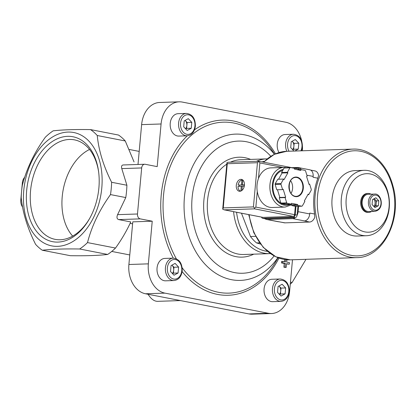 <?xml version="1.0" encoding="UTF-8"?>
<svg xmlns="http://www.w3.org/2000/svg" width="416" height="416" viewBox="0 0 416 416"><rect width="100%" height="100%" fill="white"/><g stroke="black" fill="none" stroke-linecap="round" stroke-linejoin="round"><path stroke-width="0.62" d="M173.259 258.144L164.876 258.419A11.206 8.258 88.1 0 0 156.993 269.896A11.206 8.258 88.1 0 0 165.62 280.816L174.008 280.54C178.667 279.88 181.397 276.656 182.198 270.868C182.244 263.229 179.27 258.991 173.259 258.144A11.206 8.258 88.1 0 0 165.381 269.615A11.206 8.258 88.1 0 0 174.008 280.54M280.285 278.99L271.903 279.271A11.206 8.258 88.1 0 0 264.02 290.742A11.206 8.258 88.1 0 0 272.646 301.668L281.034 301.387C285.693 300.726 288.423 297.502 289.224 291.715C289.271 284.081 286.296 279.838 280.285 278.99A11.206 8.258 88.1 0 0 272.407 290.467A11.206 8.258 88.1 0 0 281.034 301.387M286.874 151.299A11.206 8.258 88.1 0 1 286.494 140.098A11.206 8.258 88.1 0 1 293.457 134.254L285.074 134.534A11.206 8.258 88.1 0 0 277.919 140.904A11.206 8.258 88.1 0 0 278.996 152.552M186.43 113.407L178.048 113.688A11.206 8.258 88.1 0 0 170.17 125.159A11.206 8.258 88.1 0 0 178.792 136.084L187.179 135.803C191.838 135.143 194.568 131.919 195.369 126.131C195.421 118.498 192.442 114.254 186.43 113.407A11.206 8.258 88.1 0 0 178.552 124.878A11.206 8.258 88.1 0 0 187.179 135.803M302.401 150.784A25.854 19.053 88.1 0 0 302.432 146.416M301.74 141.154A25.854 19.053 88.1 0 0 285.756 122.231L182.328 102.081A25.854 19.053 88.1 0 0 179.135 101.826A25.854 19.053 88.1 0 0 161.075 123.984L157.196 166.624L145.215 164.289A4.311 3.177 88.1 0 0 144.685 164.247A4.311 3.177 88.1 0 0 141.674 167.939L137.483 213.996A4.311 3.177 88.1 0 0 140.249 218.873L152.23 221.208L148.351 263.853A25.854 19.053 88.1 0 0 164.939 293.124L268.367 313.269A25.854 19.053 88.1 0 0 271.554 313.529A25.854 19.053 88.1 0 0 289.614 291.372L292.49 259.771M285.73 259.657L285.532 261.856L281.616 261.362L281.471 262.928L284.222 263.463L283.884 267.181L285.043 267.41L286.208 267.368L286.546 263.65L289.297 264.186L286.525 263.916M284.586 259.496L284.388 261.633M259.558 242.83L256.584 242.928A43.092 31.756 -91.9 0 1 250.468 236.506L241.472 213.205M255.559 236.335L250.468 236.506M180.45 300.581L157.773 301.335C154.3 301.413 151.065 299.062 148.08 294.273M152.23 221.208L132.782 221.853L128.898 264.498A25.854 19.053 88.1 0 0 145.491 293.769L248.919 313.919A25.854 19.053 88.1 0 0 252.106 314.174L271.554 313.529M110.495 194.589L125.778 197.564L117.588 214.656C116.527 217.313 116.886 218.956 118.674 219.591L130.77 221.946C126.641 230.948 121.555 239.647 115.513 248.05L87.506 242.596C91.759 226.028 99.424 210.028 110.495 194.589A66.362 44.236 -79 0 0 111.618 182.276C103.49 166.119 98.701 150.53 97.25 135.512A66.362 44.236 -79 0 0 90.527 129.594C74.719 129.355 62.265 129.771 53.17 130.837A66.362 44.236 -79 0 0 45.328 137.238C34.346 152.49 26.681 168.49 22.339 185.234A66.357 44.231 -79 0 0 21.216 197.569C22.615 212.415 27.404 227.999 35.584 244.327A66.362 44.236 -79 0 0 42.302 250.24C51.392 249.168 63.846 248.758 79.664 248.997A66.362 44.236 -79 0 0 87.506 242.596M42.302 250.24L70.314 255.694C86.128 255.934 98.582 255.523 107.671 254.452A66.362 44.236 -79 0 0 115.513 248.05M90.527 129.594L118.539 135.054A66.362 44.236 -79 0 1 125.258 140.967L134.051 161.928M132.6 223.844L130.12 223.361M107.671 254.452L79.664 248.997M125.258 140.967L97.25 135.512M290.269 284.201A66.362 44.236 -79 0 0 292.126 282.459L305.989 259.319M292.126 282.459L290.456 282.131M125.778 197.564A66.362 44.236 -79 0 0 126.896 185.25L111.618 182.276M51.251 137.8A57.746 38.49 -79 0 0 23.551 202.66A57.746 38.49 -79 0 0 57.574 246.35A57.746 38.49 -79 0 0 102.003 175.755A57.746 38.49 -79 0 0 51.251 137.8M98.883 188.006A53.44 35.62 -79 0 0 98.613 171.808A53.44 35.62 -79 0 0 48.792 144.097A53.44 35.62 -79 0 0 32.88 225.774A53.44 35.62 -79 0 0 89.461 218.79A53.44 35.62 -79 0 0 98.883 188.006M126.896 185.25L121.779 168.605C121.222 166.395 121.67 165.183 123.136 164.965L144.685 164.247M24.684 177.278A8.616 6.349 88.1 0 0 22.355 182.879L20.8 199.94A8.616 6.349 88.1 0 0 22.578 207.08M179.135 101.826L159.687 102.471A25.854 19.053 88.1 0 0 141.627 124.628L138.003 164.471M375.882 197.756L378.81 200.834L378.362 205.759L374.982 207.605L372.055 204.532L372.502 199.607L375.882 197.756M375.019 211.318L368.732 211.526A8.616 6.349 -91.9 0 1 362.138 201.687A8.616 6.349 -91.9 0 1 368.16 194.298L374.447 194.09C381.404 192.79 385.284 209.258 375.019 211.318A8.616 6.349 -91.9 0 1 368.425 201.474A8.616 6.349 -91.9 0 1 374.447 194.09M371.639 211.432A9.48 6.989 -91.9 0 1 368.758 212.389A9.48 6.989 -91.9 0 1 361.509 201.562A9.48 6.989 -91.9 0 1 368.129 193.44A9.48 6.989 -91.9 0 1 371.067 194.204M368.758 212.389L367.947 212.415A9.48 6.989 -91.9 0 1 360.693 201.588A9.48 6.989 -91.9 0 1 367.312 193.466L368.129 193.44M346.206 198.77A29.276 21.575 -91.9 0 1 380.624 179.936A29.276 21.575 -91.9 0 1 376.059 230.116A29.276 21.575 -91.9 0 1 346.206 198.77M341.354 198.354A32.724 24.118 -91.9 0 1 364.213 170.31A32.724 24.118 -91.9 0 1 389.402 202.218A32.724 24.118 -91.9 0 1 366.387 235.726A32.724 24.118 -91.9 0 1 341.354 198.354M366.387 235.726L357.105 236.033A32.724 24.118 -91.9 0 1 332.072 198.661A32.724 24.118 -91.9 0 1 354.931 170.622L364.213 170.31M260.458 244.046L256.584 242.928M89.534 149.464A49.364 32.9 -79 0 0 63.274 189.306A49.364 32.9 -79 0 0 72.66 236.09M98.696 172.463A50.674 33.779 -79 0 0 75.41 140.062A50.674 33.779 -79 0 0 31.642 183.144A50.674 33.779 -79 0 0 56.035 239.507A50.674 33.779 -79 0 0 89.783 218.213M374.244 198.65L376.397 200.912L375.95 205.837L374.208 206.788A4.311 3.177 88.1 0 0 374.26 206.762A4.311 3.177 88.1 0 0 376.173 203.377A4.311 3.177 88.1 0 0 374.936 199.373A4.311 3.177 88.1 0 0 374.093 198.734M375.95 205.837L378.362 205.759M376.397 200.912L378.81 200.834M373.474 199.072A4.311 3.177 -91.9 0 1 375.092 203.414A4.311 3.177 -91.9 0 1 373.786 206.352M191.792 122.356L191.251 128.263L187.2 130.484L183.685 126.792L184.22 120.884L188.276 118.664L191.792 122.356L187.132 122.512L185.375 120.666A5.169 3.812 88.1 0 0 185.099 120.401M293.972 151.065L290.711 147.638L291.247 141.731L295.303 139.516L298.818 143.208L298.277 149.115L294.762 151.039M285.641 287.94L285.106 293.852L281.055 296.067L277.54 292.375L278.075 286.468L282.126 284.248L285.641 287.94L280.987 288.096L279.23 286.25A5.169 3.812 88.1 0 0 278.954 285.99M178.615 267.093L178.079 273L174.028 275.22L170.513 271.528L171.049 265.616L175.105 263.401L178.615 267.093L173.961 267.249L172.203 265.403A5.169 3.812 88.1 0 0 171.928 265.138M185.541 128.742A5.169 3.812 88.1 0 0 186.862 125.466A5.169 3.812 88.1 0 0 185.375 120.666L185.115 120.396M185.702 128.908L186.592 128.419L187.132 122.512M186.592 128.419L191.251 128.263M172.37 273.478A5.169 3.812 88.1 0 0 173.69 270.202A5.169 3.812 88.1 0 0 172.203 265.403L171.943 265.127M172.531 273.645L173.42 273.156L173.961 267.249M173.42 273.156L178.079 273M279.396 294.325A5.169 3.812 88.1 0 0 280.717 291.049A5.169 3.812 88.1 0 0 279.23 286.25L278.97 285.979M279.552 294.492L280.446 294.003L280.987 288.096M280.446 294.003L285.106 293.852M292.568 149.594A5.169 3.812 88.1 0 0 293.888 146.318A5.169 3.812 88.1 0 0 292.401 141.518A5.169 3.812 88.1 0 0 292.126 141.253M292.729 149.76L293.618 149.271L294.159 143.359L292.141 141.242M293.618 149.271L298.277 149.115M294.159 143.359L298.818 143.208M282.781 261.321L282.636 262.891L285.386 263.427L285.048 267.145L283.884 267.181M285.386 263.427L284.222 263.463M285.048 267.145L286.208 267.368M289.297 264.186L289.437 262.621L286.692 262.085L286.9 259.766M282.636 262.891L281.471 262.928M291.871 167.669L297.502 167.482A6.895 4.597 101 0 1 298.199 167.539L309.8 169.796A6.895 4.597 101 0 1 313.144 176.41L313.066 177.263L317.86 178.199A54.298 40.014 88.1 0 0 313.955 195.666A54.298 40.014 88.1 0 0 314.6 214.016L314.766 217.272A7.758 5.169 101 0 1 309.54 222.04L285.085 222.851A7.758 5.169 101 0 1 284.3 222.794L279.011 221.759M317.86 178.199L318.583 175.318A7.758 5.169 101 0 0 314.985 170.929L310.617 170.082M314.6 214.016L309.806 213.086L309.728 213.938A6.895 4.597 101 0 1 304.45 220.917L309.54 222.04M295.22 217.693A6.895 4.597 101 0 1 292.843 218.655L267.223 219.508A6.895 4.597 101 0 1 266.526 219.45A6.895 4.597 101 0 1 265.013 218.702M285.085 222.851L278.824 221.77A6.895 4.597 101 0 1 278.127 221.712L266.526 219.45M298.61 206.31L298.121 211.676A6.895 4.597 101 0 1 297.071 215.342M298.199 167.539A6.895 4.597 101 0 1 299.603 168.199M286.265 167.638A19.822 14.607 88.1 0 0 283.821 167.44L270.894 167.872A19.822 14.607 88.1 0 0 258.461 178.516A19.822 14.607 88.1 0 0 257.275 191.516A19.822 14.607 88.1 0 0 272.21 207.496L285.137 207.064L291.86 204.724M240.599 191.147A5.689 3.791 101 0 1 237.994 186.415L241.244 186.311L240.916 191.032M241.899 190.44L242.263 186.446L244.28 186.207M242.502 184.902L243.776 185.151L242.414 184.74L242.84 180.05M242.518 184.907L244.457 184.839M283.556 179.062L281.029 183.544A20.686 15.241 88.1 0 0 280.956 184.288L282.599 189.587L283.187 189.264L285.667 197.267L285.08 197.584L286.723 202.883A20.686 15.241 88.1 0 0 287.17 203.346L291.34 204.162L291.418 203.31L297.726 204.537L297.648 205.39L301.824 206.201A20.686 15.241 88.1 0 0 302.333 205.925L304.866 201.443L304.361 200.907L308.183 194.137L308.693 194.667L311.225 190.185A20.686 15.241 88.1 0 0 311.293 189.441L309.65 184.142L309.067 184.465L306.587 176.462L307.169 176.145L305.526 170.851A20.686 15.241 88.1 0 0 305.084 170.383L300.908 169.572L300.83 170.425L294.523 169.192L294.601 168.34L290.43 167.528A20.686 15.241 88.1 0 0 289.916 167.809L287.383 172.292L287.893 172.822L284.066 179.592L283.556 179.062L277.737 179.254L275.205 183.737L281.029 183.544M277.456 189.758L279.843 197.46L279.261 197.782L280.899 203.076A20.686 15.241 88.1 0 0 281.346 203.544L287.17 203.346M280.899 203.076L286.723 202.883M275.205 183.737A20.686 15.241 88.1 0 0 275.137 184.486L280.956 184.288M290.43 167.528L284.606 167.721A20.686 15.241 88.1 0 0 284.092 168.002L289.916 167.809M289.323 204.23L291.902 204.729L291.824 205.582L296 206.398L301.824 206.201M281.346 203.544L285.522 204.355L291.34 204.162M284.092 168.002L281.559 172.484L282.069 173.014L278.559 179.228M275.137 184.486L276.775 189.779L282.599 189.587M240.9 179.343A6.032 4.02 101 0 1 241.514 179.39A6.032 4.02 101 0 1 244.306 186.082A6.032 4.02 101 0 1 239.205 191.235A6.032 4.02 101 0 1 236.335 184.995A6.032 4.02 101 0 1 240.9 179.343M262.756 217.334A1.721 1.149 -79 0 0 262.922 217.386A1.721 1.149 -79 0 0 263.094 217.396L293.259 216.393A1.721 1.149 -79 0 0 294.58 214.651L295.339 206.268M294.58 214.651L255.856 207.106L254.514 208.151L253.432 206.898L257.452 162.718L227.287 163.727L226.938 162.672L228.296 162.256L258.851 161.236L259.875 162.926L283.156 167.461M254.514 208.151L254.535 208.853L224.375 209.856L222.706 209.206L223.267 207.901L227.287 163.727M258.866 161.262L297.762 168.818A1.721 1.149 -79 0 0 297.591 168.802M298.527 169.65A1.721 1.149 -79 0 0 297.762 168.818M257.452 162.718L258.752 161.559M282.766 170.352A17.238 12.704 88.1 0 0 272.974 185.531A17.238 12.704 88.1 0 0 280.899 203.065M282.225 203.715A17.238 12.704 88.1 0 0 286.218 204.443L289.812 204.324M291.018 193.424A9.48 6.989 88.1 0 0 290.592 180.658M291.902 204.729L297.726 204.537M291.824 205.582L297.648 205.39M307.871 194.698L308.693 194.667M308.974 184.168L309.65 184.142M297.102 169.697L300.908 169.572M281.559 172.484L287.383 172.292M282.069 173.014L287.893 172.822M279.261 197.782L285.08 197.584M279.843 197.46L285.667 197.267M261.56 217.121A2.584 1.721 -79 0 0 262.688 218.317A2.584 1.721 -79 0 0 262.954 218.338L293.233 217.329A2.584 1.721 -79 0 0 295.214 214.713L295.968 206.388M299.239 169.624A2.584 1.721 -79 0 0 297.996 167.887A2.584 1.721 -79 0 0 297.731 167.866L293.576 168.002M262.688 218.317L264.581 218.686A2.584 1.721 -79 0 0 264.841 218.707L295.126 217.698A2.584 1.721 -79 0 0 297.102 215.082L297.898 206.331M301.059 169.598A2.584 1.721 -79 0 0 299.889 168.251L297.996 167.887M238.118 185.052L242.746 185.016L238.118 185.052A5.689 3.791 101 0 1 241.914 180.034L242.83 180.211M241.483 184.772L241.914 180.034M239.382 185.297A5.689 3.791 -79 0 0 239.262 186.373M244.442 185.13L243.776 185.151M278.954 258.081A87.641 64.584 -91.9 0 1 182.114 271.57M173.306 258.138A87.641 64.584 -91.9 0 1 187.309 135.798M194.511 129.834A87.641 64.584 -91.9 0 1 275.48 153.816M148.351 263.853L128.898 264.498M20.8 199.94L21.481 199.914M22.355 182.879L22.989 182.858M164.939 293.124L145.491 293.769M268.367 313.269L248.919 313.919M161.075 123.984L141.627 124.628M274.113 255.954A66.118 48.724 -91.9 0 1 206.788 253.984A66.118 48.724 -91.9 0 1 203.752 162.708A66.118 48.724 -91.9 0 1 270.795 156.26M253.75 254.16A49.988 36.837 -91.9 0 1 203.908 200.049A49.988 36.837 -91.9 0 1 250.598 159.406M277.852 257.676A73.18 53.924 -91.9 0 1 201.62 260.25A73.18 53.924 -91.9 0 1 198.177 156.796A73.18 53.924 -91.9 0 1 274.414 154.294M278.044 257.754L276.006 261.274A85.524 63.024 -91.9 0 1 182.14 267.717M176.327 258.757A85.524 63.024 -91.9 0 1 185.26 141.372A85.524 63.024 -91.9 0 1 272.329 150.826L274.602 154.206M121.779 168.605L141.674 167.939M118.674 219.591L140.249 218.873M117.588 214.656L137.483 213.996M262.028 161.855A45.334 33.405 -91.9 0 1 264.368 161.304M267.363 251.352A45.334 33.405 -91.9 0 1 236.579 212.254M256.412 161.32A47.403 34.934 -91.9 0 1 266.63 158.87L267.134 158.86M270.291 253.604L269.781 253.625A47.403 34.934 -91.9 0 1 233.574 211.666M269.781 253.625L243.812 254.493A47.403 34.934 -91.9 0 1 207.548 200.356A47.403 34.934 -91.9 0 1 226.798 164.174M230.438 162.183A47.403 34.934 -91.9 0 1 240.656 159.739L266.63 158.87M369.881 201.599A7.587 5.59 -91.9 0 1 378.799 196.721A7.587 5.59 -91.9 0 1 377.614 209.721A7.587 5.59 -91.9 0 1 369.881 201.599M194.927 125.975A9.828 7.238 88.1 0 0 184.907 115.456A9.828 7.238 88.1 0 0 183.378 132.293A9.828 7.238 88.1 0 0 194.927 125.975M300.888 150.831A9.828 7.238 88.1 0 0 301.954 146.822A9.828 7.238 88.1 0 0 292.864 135.892A9.828 7.238 88.1 0 0 289.011 151.226M288.782 291.559A9.828 7.238 88.1 0 0 278.762 281.039A9.828 7.238 88.1 0 0 277.228 297.877A9.828 7.238 88.1 0 0 288.782 291.559M181.756 270.712A9.828 7.238 88.1 0 0 171.735 260.187A9.828 7.238 88.1 0 0 170.201 277.03A9.828 7.238 88.1 0 0 181.756 270.712M263.754 162.193A54.298 40.014 -91.9 0 1 286.666 151.304L274.394 154.305L263.515 162.146M356.658 257.634A54.298 40.014 -91.9 0 1 315.12 195.624A54.298 40.014 -91.9 0 1 353.049 149.1C370.474 148.2 387.317 163.987 392.907 185.843C402.724 218.618 383.318 257.946 356.658 257.634L290.274 259.844A54.298 40.014 -91.9 0 1 249.153 214.703M317.548 195.832A52.577 38.74 -91.9 0 1 379.356 162.022A52.577 38.74 -91.9 0 1 371.15 252.127A52.577 38.74 -91.9 0 1 317.548 195.832M292.843 218.655L304.45 220.917M267.223 219.508L278.824 221.77M306.873 175.188L313.144 176.41M298.121 211.676L309.728 213.938M286.484 167.658L283.821 167.44A19.822 14.607 88.1 0 0 269.88 187.741A19.822 14.607 88.1 0 0 285.137 207.064M297.008 177.143A9.828 7.238 88.1 0 0 289.458 190.512A9.828 7.238 88.1 0 0 301.912 192.941A9.828 7.238 88.1 0 0 297.008 177.143M253.432 206.898L223.267 207.901M224.375 209.856L263.094 217.396M254.535 208.853L293.259 216.393M258.461 178.516L259.875 162.926M255.856 207.106L257.275 191.516M283.343 169.328A18.101 13.338 88.1 0 0 272.74 191.464A18.101 13.338 88.1 0 0 290.118 204.381M296.748 177.492A9.48 6.989 88.1 0 0 295.578 177.398A9.48 6.989 88.1 0 0 288.912 187.106A9.48 6.989 88.1 0 0 296.208 196.347A9.48 6.989 88.1 0 0 302.879 187.434A9.48 6.989 88.1 0 0 296.748 177.492M264.841 218.707L262.954 218.338M295.126 217.698L293.233 217.329M297.102 215.082L295.214 214.713M242.242 186.654L241.327 186.477M242.258 186.508L241.264 186.316L242.258 186.508M242.611 185.188L241.353 184.943M129.766 254.946L111.748 251.436M139.188 151.408L129.225 149.469M293.457 134.254C299.468 135.101 302.448 139.344 302.396 146.978L301.486 150.816M290.274 259.844L275.917 256.854L263.234 247.374L253.786 232.679L248.69 214.614M353.049 149.1L286.666 151.304M224.006 209.804L262.922 217.386M222.706 209.139L226.938 162.672M295.578 177.398C286.702 176.966 287.378 197.371 296.208 196.347"/></g></svg>

